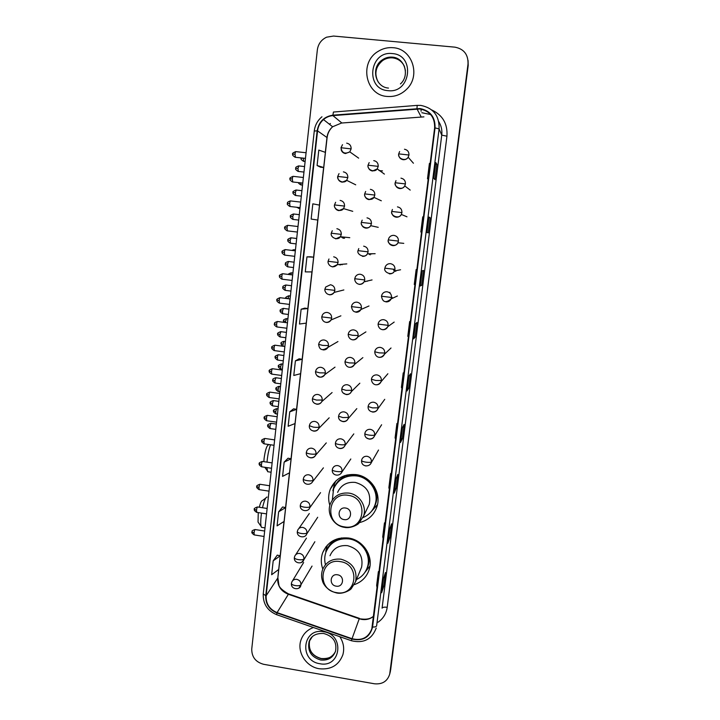 <?xml version="1.0" encoding="UTF-8"?>
<svg xmlns="http://www.w3.org/2000/svg" width="720" height="720" viewBox="0 0 720 720"><rect width="100%" height="100%" fill="white"/><g stroke="black" fill="none" stroke-linecap="round" stroke-linejoin="round"><path stroke-width="1.08" d="M354.375 584.613C361.89 581.94 366.858 576.846 369.27 569.313C373.581 555.894 362.988 539.91 348.516 538.029C336.24 536.913 327.645 541.764 322.749 552.564C320.796 557.991 320.814 563.49 322.812 569.07M359.631 522.558C368.28 520.308 374.049 515.007 376.956 506.628C381.636 492.894 370.944 476.424 356.166 474.633C344.07 473.607 335.466 478.404 330.372 489.033C328.284 494.37 328.113 499.833 329.841 505.422M340.893 236.781L343.422 238.32M344.565 238.275L343.017 236.997M338.931 264.528L340.344 265.023M342.108 264.78L341.073 264.357M370.242 254.826L368.451 253.782M365.193 281.511L365.715 281.619M367.479 281.205L366.966 281.097M395.811 271.314L394.551 270.918M372.888 509.337L373.905 508.518M390.339 671.553L468.207 65.475L468.072 60.435M389.907 673.02L468.018 63.999C468.306 54.549 463.941 48.933 454.932 47.16L333.549 36.054L326.61 37.179C321.3 39.708 318.213 43.956 317.34 49.914L251.748 648.981C251.685 656.991 255.645 662.103 263.619 664.299L374.472 683.784C382.338 684.513 387.414 681.3 389.709 674.136L468.108 64.737L390.645 669.969M393.03 47.7C387.711 47.268 382.743 48.492 378.117 51.39C358.83 62.541 365.562 95.391 387.243 96.453C394.695 97.02 401.193 94.59 406.719 89.172C421.101 75.645 412.227 48.591 393.03 47.7C387.711 47.268 382.743 48.492 378.117 51.39C358.83 62.541 365.562 95.391 387.243 96.453C394.695 97.02 401.193 94.59 406.719 89.172C421.101 75.645 412.227 48.591 393.03 47.7M313.461 627.507C307.476 629.712 303.372 633.726 301.149 639.567C296.442 651.573 305.883 666.774 319.266 668.745C330.957 669.933 338.832 665.262 342.873 654.741C344.556 648.45 343.539 642.438 339.822 636.687C343.539 642.438 344.556 648.45 342.873 654.741C338.832 665.262 330.957 669.933 319.266 668.745C305.883 666.774 296.442 651.573 301.149 639.567C303.372 633.726 307.476 629.712 313.461 627.507M419.958 108.981C430.02 111.042 434.907 117.333 434.628 127.863L371.826 628.812C368.379 637.722 361.791 641.016 352.035 638.694L277.083 612.612C269.496 609.363 265.842 603.747 266.13 595.764L317.556 130.869C318.123 126.342 320.103 122.571 323.487 119.565C326.241 117.234 329.382 115.911 332.91 115.605L419.958 108.981M420.012 108.549L332.883 115.173C324.045 116.568 318.798 121.788 317.151 130.833L265.743 595.701C265.455 603.882 269.199 609.633 276.975 612.963L351.927 639.054C362.916 641.439 369.792 637.425 372.564 627.03L435.042 127.899C435.33 117.117 430.326 110.664 420.012 108.549M389.97 673.083L390.456 671.076M381.681 592.551L383.733 586.305L385.47 572.49L383.427 578.664L381.654 592.731M382.5 586.098L383.733 586.305M387.9 543.123L389.853 537.75L391.608 523.764L389.673 529.029L387.873 543.276M388.602 537.552L389.853 537.75M394.2 493.056L396.045 488.574L397.827 474.408L396 478.746L394.182 493.182M394.794 488.385L396.045 488.574M400.581 442.314L402.318 438.759L404.127 424.404L402.408 427.788L400.563 442.422M401.058 438.579L402.318 438.759M433.809 178.209L434.961 179.676L436.887 164.349L435.78 162.558L433.809 178.209L435.78 162.558M435.573 164.214L436.887 164.349M426.978 232.479L428.256 232.875L430.164 217.746L428.922 217.053L426.978 232.479M426.987 232.488L428.922 217.053M428.859 217.602L430.164 217.746M420.246 286.002L421.65 285.363L423.522 270.441L422.154 270.801L420.246 286.029L422.163 270.801M420.354 285.21L421.65 285.363M415.494 323.829L413.595 338.859L415.116 337.167L416.979 322.434L415.485 323.838L413.595 338.859M413.838 337.005L415.116 337.167M407.043 390.906L408.681 388.296L410.508 373.752L408.906 376.155L407.034 390.978M407.403 388.116L408.681 388.296M288.063 458.217L284.148 462.132L282.564 476.388L289.53 472.806L291.096 458.793L288.036 458.208M282.627 506.979L278.64 511.803L277.074 525.87L284.085 521.442L285.633 507.609L282.6 506.979M277.263 555.138L273.195 560.826L271.647 574.722L278.712 569.466L280.242 555.804L277.227 555.129M304.803 308.124L301.131 309.204L299.484 324.027L306.279 323.127L307.908 308.565L304.767 308.115M310.527 256.788L306.945 256.869L305.28 271.89L312.003 271.926L313.65 257.175L310.491 256.779M317.808 220.059L311.148 219.06L317.808 220.059L319.482 205.119L312.831 203.832L311.148 219.06M317.088 165.519L323.685 167.508L325.386 152.37L318.807 150.084L317.088 165.519L320.517 167.202M293.571 408.825L289.737 411.822L288.135 426.267L295.038 423.549L296.622 409.356L293.544 408.816M295.398 360.846L293.778 375.48L300.618 373.662L302.229 359.289L299.115 358.794L295.398 360.846L302.229 359.289M403.839 373.878L403.227 372.879L403.956 372.96M402.012 388.521L401.409 387.414L403.227 372.879M410.31 322.209L409.635 321.561L410.382 321.642M408.456 337.041L407.799 336.294L409.635 321.561M416.862 269.838L416.142 269.568L416.88 269.649M414.981 284.868L414.27 284.49L416.142 269.568M423.504 216.774L422.73 216.882L420.84 232.002L421.587 232.092M421.596 232.011L420.84 232.002M430.227 162.99L429.399 163.485L427.491 178.812L428.238 178.902M428.301 178.425L427.491 178.812M397.458 424.881L396.891 423.522L397.62 423.603M395.649 439.335L395.1 437.877L396.891 423.522M391.158 475.218L390.636 473.517L391.365 473.598M389.376 489.483L388.872 487.683L390.636 473.517M384.948 524.907L384.471 522.873L385.191 522.954M383.184 538.983L382.716 536.859L384.471 522.873M378.81 573.957L378.378 571.599L379.089 571.68M377.064 587.862L376.65 585.414L378.378 571.599M301.131 309.204L307.908 308.565M306.945 256.869L313.65 257.175M323.685 167.508L320.481 167.202M289.737 411.822L296.622 409.356M284.148 462.132L291.096 458.793M278.64 511.803L285.633 507.609M273.195 560.826L280.242 555.804M263.853 461.655L264.096 458.469C265.239 450.171 266.679 445.662 268.398 444.942M270.531 444.78C269.046 448.794 267.939 453.843 267.228 459.927L267.021 462.123M266.877 467.595L267.66 471.708L268.884 471.888M344.133 519.588C351.648 521.046 353.115 508.914 345.519 508.032C337.995 506.601 336.564 518.706 344.133 519.588M367.344 508.302L369.27 504.351C371.313 492.975 366.633 485.658 355.221 482.409C346.905 481.707 341.037 485.028 337.608 492.381M362.997 517.59C368.991 515.034 373.032 510.669 375.111 504.513C379.35 492.255 369.819 477.504 356.607 475.911C345.789 474.993 338.112 479.295 333.576 488.826L332.343 500.004M374.256 506.772L375.327 504.054C379.557 491.814 370.044 477.09 356.859 475.497C347.886 474.543 340.857 477.63 335.763 484.74M355.725 474.57L351.819 475.317M332.901 490.824L334.494 483.786L335.916 480.879M346.275 476.505L347.058 474.957M372.78 509.499L375.111 507.303M334.449 486.936C336.537 482.274 339.894 478.791 344.502 476.487L344.898 475.551M377.478 504.648L370.548 512.397M258.714 522.999L258.039 522.036L258.264 512.595M261.513 513.099L261.09 516.348C260.604 521.028 260.613 524.394 261.117 526.437L261.477 527.328L262.611 527.508M336.168 586.152C343.611 587.655 345.051 575.739 337.527 574.794C330.075 573.309 328.671 585.207 336.168 586.152M360.477 569.871L361.62 567.108C363.429 556.038 358.749 548.892 347.598 545.67C339.165 544.914 333.306 548.262 330.012 555.723M356.472 579.564C361.971 576.909 365.643 572.688 367.47 566.892C371.376 554.904 361.935 540.603 349.011 538.92C338.022 537.93 330.354 542.277 325.998 551.961C324.54 555.993 324.342 560.133 325.386 564.39M366.993 568.314L367.695 566.316C371.592 554.355 362.178 540.081 349.272 538.398C339.552 537.372 332.271 540.873 327.42 548.91M341.46 537.921L339.804 538.965M267.111 497.079C265.689 497.124 264.15 500.679 262.494 507.744M259.299 507.249C260.451 502.767 261.504 500.526 262.467 500.535L265.752 498.087M325.746 551.295L327.312 545.148M338.184 539.505L338.76 538.434M326.565 550.584C328.509 545.373 332.01 541.53 337.05 539.046L337.104 538.902M369.963 566.046L364.932 572.346M393.327 269.271L393.759 270.333M389.916 292.329L389.934 293.085M391.572 296.982L392.094 297.531M392.337 297.747L392.796 298.107M352.035 638.694L359.244 618.768L361.773 619.416C366.201 620.073 370.107 619.074 373.491 616.41M266.13 595.764L277.668 578.187C277.389 585.774 280.854 591.102 288.063 594.171L359.244 618.768L361.944 619.029M431.766 109.971C442.683 115.101 447.741 123.849 446.94 136.197L387.207 607.311C384.372 606.942 382.662 607.23 382.077 608.184L441.747 135.117C442.296 130.266 441.324 125.793 438.804 121.707M387.207 607.311C386.289 613.629 383.211 618.615 378 622.269M416.988 108.522L417.177 105.372L420.723 105.399M430.65 114.516L421.83 112.716M314.361 131.04L317.151 130.833M265.743 595.701L263.25 593.892C262.908 603.783 267.381 610.713 276.651 614.691L276.831 614.754M276.975 612.963L276.651 614.691L351.459 640.746C363.582 643.608 371.844 639.387 376.218 628.065M417.078 105.381L333.441 112.041L332.883 115.173M351.927 639.054L351.432 640.737M372.564 627.03C374.868 627.111 376.218 626.724 376.623 625.878L439.092 128.907L435.042 127.899M420.84 105.408C433.368 107.973 439.452 115.803 439.092 128.907L441.747 135.117L446.94 136.197M468.018 63.999L468.108 64.737M330.372 123.498L329.481 124.29L330.372 123.498M421.056 109.125L421.101 111.267M277.083 612.612L288.603 593.901L359.397 618.354M423.909 116.865L341.541 123.03L332.613 126.765C329.4 129.6 327.528 133.164 326.988 137.448L325.314 152.343M417.015 108.945L421.119 116.829M332.91 115.605L341.865 123.003M317.556 130.869L327.105 137.61L277.857 577.683L278.865 584.802C279.045 587.241 282.195 590.238 288.324 593.802M323.622 167.508L319.419 205.101M317.745 220.05L313.587 257.166M311.94 271.926L307.836 308.556M306.207 323.136L302.166 359.28M300.555 373.68L296.559 409.347M294.966 423.576L291.033 458.784M289.458 472.842L285.57 507.591M284.013 521.478L280.179 555.786M278.64 569.511L277.857 577.683M404.478 66.51C402.039 61.461 398.079 58.581 392.598 57.879C388.998 57.591 385.677 58.482 382.626 60.57C375.534 66.645 374.049 73.773 378.171 81.972M405.441 70.857C404.244 63.027 399.852 58.482 392.256 57.213C388.647 56.925 385.317 57.825 382.257 59.913C370.647 67.293 375.12 87.327 388.494 88.074M387.927 90.639C410.805 93.843 415.575 54.864 392.328 53.577C369.378 50.607 364.914 89.316 387.927 90.639M344.439 526.878C364.923 530.901 369.009 497.736 348.219 495.333C327.681 491.49 323.838 524.466 344.439 526.878M363.582 516.06C367.056 506.277 359.46 494.406 348.885 493.101C340.191 492.354 334.053 495.819 330.48 503.496C326.214 513.351 333.648 525.915 344.493 527.355C350.496 528.741 358.02 524.601 358.893 523.215L363.582 516.06L369.27 504.351M373.095 508.995L373.419 508.527C377.64 501.588 377.964 494.334 374.391 486.774M336.564 592.623C356.85 596.772 360.864 564.174 340.281 561.618C319.932 557.631 316.161 590.049 336.564 592.623M355.626 581.607C357.507 570.051 352.62 562.581 340.956 559.188C332.145 558.378 326.025 561.861 322.587 569.646C321.3 573.3 321.246 577.026 322.434 580.797C322.839 582.894 326.214 590.346 336.609 592.965C342.945 594.513 350.766 589.806 351.333 588.555L355.626 581.607L361.62 567.108M369.423 567.018L366.255 570.033C369.207 564.885 369.882 559.368 368.28 553.473M309.942 639.729L309.681 640.413C307.881 649.683 311.706 655.776 321.174 658.71C327.726 659.466 332.478 657.081 335.448 651.528M312.246 636.732L309.105 641.646C307.296 650.934 311.139 657.054 320.634 659.997C327.978 660.735 332.946 657.819 335.529 651.249C337.14 642.015 333.162 636.084 323.604 633.474C315.882 633.168 311.049 635.895 309.105 641.646L309.681 640.413C308.043 649.8 311.904 655.839 321.273 658.53M319.86 663.723C340.938 668.232 345.051 634.617 323.658 631.746C302.526 627.408 298.674 660.834 319.86 663.723M398.709 155.097C399.141 157.716 400.635 159.246 403.2 159.705C405.297 159.84 406.953 159.021 408.168 157.248L408.969 155.016C409.041 151.812 407.547 149.886 404.478 149.238M408.969 155.016L398.7 153.882L399.627 151.524M398.718 153.936L398.7 153.882C397.467 158.427 405.594 161.91 408.168 157.248L413.424 163.233M301.167 158.31L303.372 158.148M303.723 161.316L303.345 158.346M395.226 184.059C395.694 186.606 397.179 188.1 399.69 188.55C401.868 188.685 403.56 187.812 404.757 185.931L405.432 183.915C405.504 180.729 404.01 178.812 400.959 178.155M405.432 183.915L395.199 182.763L395.991 180.621M395.226 182.799L395.199 182.763C393.66 186.777 402.201 191.061 404.757 185.931L410.211 190.098M301.131 184.95L300.69 182.862M391.77 212.841C392.283 215.298 393.759 216.747 396.207 217.188C398.457 217.332 400.167 216.414 401.346 214.443L401.922 212.607C401.994 209.448 400.509 207.531 397.458 206.874M401.922 212.607L391.734 211.437L392.409 209.466M391.752 211.455L391.734 211.437C390.141 215.487 398.952 219.717 401.346 214.443L406.989 216.81M298.548 208.44L298.116 207.423M398.43 241.092C398.502 237.951 397.026 236.043 393.993 235.377C391.743 235.233 390.042 236.133 388.881 238.086L388.287 239.904L398.43 241.092L397.935 242.775C395.667 248.184 386.622 243.936 388.287 239.904M388.35 241.434C388.908 243.801 390.375 245.196 392.742 245.619C395.055 245.763 396.783 244.818 397.935 242.775L403.776 243.36M394.974 269.379C395.046 266.256 393.57 264.357 390.546 263.682C388.251 263.529 386.532 264.465 385.389 266.481L384.867 268.173L394.974 269.379L394.533 270.918C392.4 276.426 383.166 272.232 384.867 268.173M293.4 250.587L294.03 249.732L295.443 249.903M389.313 273.843C391.671 273.996 393.408 273.024 394.533 270.918L400.572 269.766M391.536 297.459C391.608 294.354 390.141 292.464 387.126 291.78C384.786 291.627 383.049 292.581 381.942 294.66L381.465 296.235L391.536 297.459L391.149 298.881C385.875 303.273 382.644 302.391 381.465 296.235L381.492 296.208M290.664 274.716L291.519 272.844L292.914 273.015M385.902 301.878C388.296 302.031 390.051 301.041 391.149 298.881L397.377 296.001M388.125 325.341C388.197 322.263 386.73 320.373 383.733 319.68C381.348 319.518 379.611 320.499 378.522 322.623L378.09 324.099L388.125 325.341L387.774 326.664C383.733 332.235 378.108 329.211 378.09 324.099L378.126 324.054M285.939 298.08L288.036 298.539L289.017 295.821L290.394 295.992M382.509 329.706C384.948 329.877 386.703 328.86 387.774 326.664L394.191 322.074M384.741 353.025C384.804 349.965 383.346 348.093 380.358 347.391C377.946 347.22 376.2 348.21 375.129 350.37L374.742 351.774L379.197 352.872L384.741 353.025L384.426 354.258C380.376 359.883 374.859 356.976 374.742 351.774L374.778 351.711M283.455 320.904L285.534 321.426L286.533 318.654L287.901 318.834M379.152 357.345C381.609 357.516 383.373 356.49 384.426 354.258L391.023 347.994M285.462 322.551L285.534 321.426M381.375 380.52C381.438 377.478 379.989 375.606 377.01 374.904C374.571 374.724 372.825 375.732 371.772 377.919L371.421 379.251L375.84 380.484L381.375 380.52L381.087 381.672C377.325 387.315 371.619 384.606 371.421 379.251L371.448 379.17M280.98 343.593L283.05 344.187L284.058 341.361L285.408 341.541M375.813 384.786C378.297 384.966 380.061 383.922 381.087 381.672L387.873 373.743M283.05 346.266L283.05 344.187M378.036 407.817C378.099 404.802 376.65 402.93 373.689 402.219C371.223 402.039 369.477 403.056 368.442 405.27L368.118 406.53L372.501 407.898L378.036 407.817L377.775 408.906C376.128 413.514 367.533 412.776 368.118 406.53L368.154 406.44M278.523 366.156L280.575 366.813L281.601 363.942L282.942 364.122M372.492 412.038C375.003 412.218 376.758 411.174 377.775 408.906L384.732 399.33M280.89 369.117L280.575 366.813M374.715 434.934C374.778 431.928 373.338 430.074 370.386 429.345C367.902 429.156 366.156 430.182 365.139 432.414L364.833 433.629C365.031 434.187 366.48 434.691 369.189 435.123C372.231 435.501 374.067 435.429 374.715 434.934L374.481 435.951C372.717 440.586 364.311 439.956 364.833 433.629L364.869 433.521M276.075 388.584L278.118 389.313L279.153 386.379L280.476 386.568M366.642 437.949L369.198 439.092C371.727 439.29 373.482 438.237 374.481 435.951L381.618 424.764M278.424 391.545L278.118 389.313M371.421 461.853C371.484 458.874 370.044 457.02 367.11 456.291C364.608 456.093 362.853 457.119 361.863 459.369L361.575 460.53C361.764 461.169 363.204 461.709 365.904 462.159C368.928 462.537 370.764 462.429 371.421 461.853L371.205 462.807C369.414 467.469 361.089 466.929 361.575 460.53L361.62 460.413M273.645 410.886L275.679 411.678L276.723 408.699L278.037 408.879M275.976 413.856L275.679 411.678M364.662 465.606L365.931 465.966M295.74 168.372L297.945 168.444L298.881 165.933L304.569 166.554M368.136 166.86C368.712 169.227 370.179 170.613 372.537 171.009L377.244 168.894L378.225 166.365C378.297 163.179 376.803 161.262 373.761 160.623M378.225 166.365L368.046 165.213L369.18 162.594M368.082 165.267L368.046 165.213C366.885 169.524 374.454 173.142 377.244 168.894L384.408 174.114M298.35 171.441L297.945 168.444M293.13 192.456L295.317 192.6L296.271 190.044L301.932 190.683M364.797 195.66C365.418 197.937 366.867 199.269 369.153 199.656L373.977 197.37L374.823 195.066C374.886 191.898 373.401 189.99 370.377 189.333M374.823 195.066L364.68 193.896L365.652 191.484M364.716 193.932L364.68 193.896C363.492 198.306 371.376 201.798 373.977 197.37L381.321 200.799M295.722 195.507L295.317 192.6M290.538 216.396L292.707 216.612L293.679 214.011L299.304 214.659M361.494 224.28C362.16 226.449 363.591 227.718 365.796 228.096C367.884 228.24 369.522 227.439 370.71 225.675L371.439 223.56C371.502 220.41 370.026 218.511 367.011 217.854M371.439 223.56L361.332 222.381L362.187 220.14M361.377 222.39L361.332 222.381C360.126 226.863 368.28 230.238 370.71 225.675L378.234 227.331M293.103 219.438L292.707 216.612M287.955 240.183L290.115 240.48L291.105 237.825L296.694 238.491M362.466 256.329C364.617 256.491 366.273 255.645 367.443 253.8L368.082 251.847C368.145 248.724 366.669 246.825 363.663 246.159M368.082 251.847L358.011 250.659L358.767 248.571M358.056 250.65L358.011 250.659C356.373 254.313 364.869 258.939 367.443 253.8L375.147 253.701M290.502 243.225L290.115 240.48M285.39 263.835L287.541 264.204L288.54 261.495L294.102 262.179M364.752 279.936C364.806 276.831 363.339 274.95 360.351 274.266C358.2 274.104 356.544 274.95 355.392 276.786L354.717 278.73L364.752 279.936L364.185 281.745C360.261 286.803 354.591 283.473 354.717 278.73L354.762 278.703M287.91 266.868L287.541 264.204M359.154 284.364C361.359 284.526 363.033 283.653 364.185 281.745L372.06 279.927M282.843 287.352L284.976 287.784L285.984 285.03L291.519 285.723M361.44 307.827C361.494 304.749 360.036 302.868 357.057 302.175C354.852 302.013 353.187 302.877 352.053 304.776L351.441 306.612L361.44 307.827L360.936 309.51C355.743 313.515 352.584 312.543 351.441 306.612L351.495 306.567M285.345 290.376L284.976 287.784M355.869 312.21C358.119 312.372 359.811 311.472 360.936 309.51L368.991 305.982M280.305 310.725L282.429 311.229L283.455 308.421L288.963 309.132M358.155 335.52C358.209 332.46 356.751 330.588 353.781 329.895C351.54 329.724 349.866 330.606 348.75 332.559L348.192 334.296L352.503 335.286L358.155 335.52L357.696 337.086C353.628 342.369 348.246 339.156 348.192 334.296L348.246 334.233M282.789 313.74L282.429 311.229M352.611 339.849C354.897 340.02 356.598 339.102 357.696 337.086L365.922 331.884M277.785 333.954L279.891 334.53L280.935 331.677L286.416 332.397M354.888 363.024C354.942 359.982 353.493 358.11 350.532 357.417C348.255 357.237 346.572 358.146 345.474 360.135L344.97 361.782L349.245 362.907L354.888 363.024L354.474 364.491C350.325 369.819 345.132 366.768 344.97 361.782L345.015 361.701M280.242 336.978L279.891 334.53M349.371 367.299C351.693 367.479 353.394 366.543 354.474 364.491L362.871 357.624M275.283 357.057L277.371 357.696C277.677 355.554 278.028 354.582 278.433 354.789L283.878 355.518M351.648 390.33C351.702 387.306 350.253 385.443 347.31 384.741C344.997 384.552 343.305 385.479 342.225 387.504L341.766 389.079L346.014 390.33L351.648 390.33L351.27 391.707C349.857 396.027 341.163 395.073 341.766 389.079L341.82 388.98M277.713 360.072L277.371 357.696M343.026 392.868L346.149 394.56C348.498 394.749 350.208 393.795 351.27 391.707L359.838 383.202M272.79 380.016L274.869 380.727L275.94 377.766L281.367 378.504M348.426 417.447C348.48 414.45 347.04 412.587 344.106 411.876C341.766 411.687 340.074 412.623 339.012 414.684L338.58 416.187L342.801 417.564L348.426 417.447L348.084 418.743C346.059 423.234 337.932 422.073 338.58 416.187L338.634 416.061M275.202 383.04L274.869 380.727M340.479 420.543L342.954 421.632C345.33 421.821 347.04 420.858 348.084 418.743L356.814 408.627M270.315 402.84L272.385 403.623L273.465 400.599L278.856 401.355M345.231 444.375C345.285 441.396 343.845 439.551 340.92 438.822C338.562 438.633 336.861 439.569 335.826 441.657L335.421 443.106C335.592 443.682 336.987 444.186 339.606 444.609C342.63 444.987 344.502 444.906 345.231 444.375L344.916 445.599C343.08 450.036 334.872 449.199 335.421 443.106L335.475 442.962M272.709 405.864L272.385 403.623M338.238 448.02L339.777 448.506C342.18 448.704 343.89 447.741 344.916 445.599L353.808 433.89M267.858 425.538L269.91 426.384L271.008 423.306L276.372 424.08M342.054 471.123C342.108 468.162 340.677 466.317 337.761 465.588C335.385 465.381 333.684 466.335 332.658 468.441L332.28 469.836C332.442 470.484 333.828 471.024 336.438 471.465C339.444 471.843 341.316 471.726 342.054 471.123L341.766 472.275C339.642 476.865 331.677 475.821 332.28 469.836L332.343 469.674M270.225 428.562L269.91 426.384M292.752 154.161L295.002 154.179C295.272 152.19 295.596 151.344 295.965 151.65L306.081 152.739M341.163 149.688C341.82 151.902 343.26 153.189 345.492 153.54L349.794 151.866L351.135 148.887C351.189 145.701 349.704 143.784 346.68 143.154M351.135 148.887L340.992 147.735L342.513 144.693M341.046 147.816L340.992 147.735C341.856 152.964 344.79 154.341 349.794 151.866L358.659 158.148M295.443 157.293L295.002 154.179M290.088 178.848L292.32 178.956C292.599 176.94 292.923 176.076 293.31 176.373L303.372 177.489M355.716 184.815L346.68 180.333C343.764 184.248 336.636 180.549 337.725 176.427L337.779 176.481C337.725 179.64 339.21 181.548 342.216 182.196L346.68 180.333L347.832 177.588C347.886 174.429 346.41 172.521 343.395 171.873M347.832 177.588L337.725 176.427L339.039 173.61M292.752 181.971L292.32 178.956M287.442 203.391L289.665 203.571C289.944 201.528 290.277 200.655 290.655 200.943L300.681 202.086M334.755 207.135C335.493 209.142 336.888 210.303 338.958 210.636L343.548 208.62L344.556 206.091C344.61 202.941 343.134 201.042 340.128 200.394M344.556 206.091L334.485 204.921L335.637 202.293M334.539 204.948L334.485 204.921C333.36 209.133 340.803 212.715 343.548 208.62L352.746 211.329M290.088 206.505L289.665 203.571M284.814 227.781L287.019 228.042C287.298 225.972 287.64 225.081 288.027 225.36L298.008 226.53M335.727 238.878L340.425 236.727L341.298 234.387C341.352 231.264 339.885 229.374 336.888 228.708M341.298 234.387L331.263 233.208L332.28 230.751M331.326 233.217L331.263 233.208C330.12 237.51 337.824 240.975 340.425 236.727L349.785 237.69M287.433 230.886L287.019 228.042M282.195 252.027L284.382 252.36C284.679 250.263 285.021 249.354 285.417 249.624L295.344 250.821M332.523 266.922L337.293 264.663L338.067 262.485C338.121 259.38 336.654 257.49 333.675 256.824M338.067 262.485L328.068 261.297L328.977 258.984M328.131 261.279L328.068 261.297C327.429 264.438 332.289 269.793 337.293 264.663L346.815 263.898M284.796 255.123L284.382 252.36M279.603 276.12L281.772 276.525C282.069 274.41 282.411 273.483 282.816 273.744L292.698 274.968M334.854 290.376C334.908 287.298 333.45 285.417 330.48 284.742L325.71 287.01L324.891 289.179L334.854 290.376L334.17 292.41C329.148 297.747 324.252 292.302 324.891 289.179L324.963 289.143M282.168 279.207L281.772 276.525M329.337 294.777C331.398 294.939 333.018 294.156 334.17 292.41L343.854 289.944M277.02 300.069L279.171 300.546C279.477 298.413 279.828 297.468 280.233 297.711L290.07 298.962M331.668 318.078C331.713 315.018 330.264 313.146 327.312 312.462C325.233 312.291 323.631 313.074 322.488 314.82L321.741 316.881L331.668 318.078L331.056 319.977C326.61 324.891 321.687 321.336 321.741 316.881L321.813 316.818M279.567 303.156L279.171 300.546M326.169 322.425C328.284 322.596 329.913 321.786 331.056 319.977L340.893 315.828M274.446 323.874L276.588 324.423C276.894 322.263 277.254 321.3 277.668 321.534L287.46 322.812M328.5 345.591C328.554 342.549 327.105 340.686 324.162 339.993C322.038 339.813 320.418 340.623 319.293 342.423L318.618 344.376L322.758 345.402L328.5 345.591L327.951 347.364C322.515 351.144 319.401 350.145 318.618 344.376L318.69 344.295M276.975 326.952L276.588 324.423M323.028 349.884C325.188 350.064 326.826 349.227 327.951 347.364L337.95 341.559M271.899 347.535L274.023 348.156C274.338 345.969 274.698 344.988 275.112 345.213L284.868 346.509M325.359 372.906C325.404 369.882 323.964 368.028 321.03 367.326C318.87 367.146 317.241 367.974 316.134 369.819L315.504 371.682L319.626 372.834L325.359 372.906L324.855 374.58C320.337 379.656 315.639 376.362 315.504 371.682L315.585 371.574M274.401 350.613L274.023 348.156M316.935 375.606L319.905 377.145C322.11 377.334 323.757 376.479 324.855 374.58L335.016 367.137M269.361 371.052L271.476 371.754C271.791 369.54 272.16 368.532 272.583 368.748L282.285 370.071M322.236 400.032C322.281 397.035 320.85 395.181 317.925 394.47C315.738 394.281 314.091 395.127 313.002 397.017L312.426 398.808L316.512 400.077L322.236 400.032L321.777 401.607C319.626 405.891 311.706 404.343 312.426 398.808L312.498 398.673M271.836 374.13L271.476 371.754M314.379 403.173L316.809 404.226C319.041 404.415 320.697 403.542 321.777 401.607L332.091 392.544M266.841 394.425L268.938 395.199C269.262 392.958 269.631 391.941 270.063 392.139L279.72 393.48M319.14 426.969C319.185 423.99 317.754 422.145 314.838 421.434C312.615 421.236 310.968 422.1 309.897 424.017L309.357 425.736L313.416 427.131C316.431 427.5 318.33 427.446 319.14 426.969L318.717 428.454C316.476 432.801 308.664 431.316 309.357 425.736L309.438 425.583M269.289 397.512L268.938 395.199M312.039 430.551L313.731 431.118C315.99 431.316 317.655 430.425 318.717 428.454L329.184 417.807M264.33 417.663L266.418 418.509C266.742 416.241 267.12 415.206 267.552 415.386L277.173 416.754M316.062 453.726C316.107 450.765 314.676 448.92 311.778 448.2C309.528 448.002 307.872 448.875 306.819 450.819L306.315 452.484C306.468 453.069 307.809 453.573 310.347 453.996C313.344 454.365 315.252 454.275 316.062 453.726L315.675 455.13C313.317 459.513 305.667 458.145 306.315 452.484L306.396 452.304M266.76 420.75L266.418 418.509M309.906 457.641L310.68 457.821C312.957 458.028 314.631 457.128 315.675 455.13L326.286 442.899M261.837 440.766L263.916 441.675C264.249 439.389 264.627 438.327 265.059 438.489L274.644 439.893M313.002 480.294C313.047 477.351 311.625 475.515 308.736 474.786C306.459 474.579 304.803 475.461 303.768 477.441L303.291 479.043C303.435 479.7 304.767 480.249 307.296 480.672C310.284 481.05 312.183 480.924 313.002 480.294L312.651 481.626C310.185 486.09 302.643 484.713 303.291 479.043L303.381 478.845M264.24 443.862L263.916 441.675M259.362 463.725L261.423 464.706C261.756 462.393 262.143 461.313 262.584 461.466L272.124 462.888M309.969 506.682C310.005 503.757 308.592 501.93 305.712 501.192C303.426 500.976 301.761 501.867 300.735 503.865L300.294 505.422C300.429 506.142 301.752 506.727 304.263 507.168C307.242 507.546 309.141 507.384 309.969 506.682L309.636 507.942C308.304 512.37 299.583 511.218 300.294 505.422L300.375 505.206M261.747 466.83L261.423 464.706M256.905 486.549L258.948 487.602C259.29 485.271 259.686 484.164 260.127 484.299L269.622 485.739M306.954 532.89C306.99 529.983 305.577 528.156 302.715 527.418C300.402 527.193 298.746 528.093 297.738 530.109L297.315 531.621C297.441 532.404 298.755 533.034 301.257 533.484C304.227 533.862 306.126 533.664 306.954 532.89L306.648 534.087C305.388 538.533 296.622 537.507 297.315 531.621L297.396 531.378M259.254 489.663L258.948 487.602M254.457 509.247L256.491 510.354C256.833 508.005 257.229 506.88 257.679 506.997L267.129 508.464M303.957 558.918C303.993 556.029 302.589 554.211 299.736 553.464C297.405 553.239 295.749 554.139 294.75 556.173L294.354 557.64C294.471 558.495 295.776 559.152 298.269 559.62C301.23 559.998 303.12 559.764 303.957 558.918L303.669 560.061C302.463 564.561 293.652 563.553 294.354 557.64L294.444 557.379M256.788 512.361L256.491 510.354M301.518 562.41L303.669 560.061L314.865 541.746M252.018 531.801L254.043 532.98C254.394 530.604 254.79 529.461 255.24 529.56L264.663 531.045M300.987 584.766C301.023 581.895 299.619 580.086 296.775 579.339C294.435 579.096 292.77 580.005 291.798 582.048L291.411 583.479C291.519 584.397 292.824 585.099 295.299 585.576C298.251 585.954 300.141 585.684 300.987 584.766L300.717 585.864C299.592 590.31 290.808 589.59 291.411 583.479L291.501 583.209M254.331 534.924L254.043 532.98M299.07 587.925L312.048 566.073M326.151 546.507L322.749 552.564M335.835 481.014L330.372 489.033M321.957 116.775C317.556 120.483 315 125.199 314.28 130.932L263.25 593.892M389.709 674.136L390.087 672.597M323.487 119.565L332.613 126.765C329.499 129.654 327.663 133.272 327.105 137.61M362.205 619.065C365.985 619.434 368.991 618.993 371.241 617.76L373.509 616.32M407.052 390.933L408.915 376.146M400.581 442.359L402.417 427.77M394.2 493.101L396.009 478.719M387.9 543.186L389.682 529.002M381.672 592.623L383.436 578.628M375.993 76.14C375.336 69.705 377.541 64.521 382.626 60.57L382.257 59.913C385.299 57.798 388.62 56.871 392.229 57.132C404.712 57.609 410.085 75.573 400.437 83.934M264.78 467.28L267.282 470.763M271.098 472.221L267.66 471.708M375.327 504.054L375.111 504.513M373.419 508.527L376.47 506.322M332.937 490.698L332.973 489.888M258.039 522.036L261.117 526.437M265.005 527.886L261.477 527.328M367.695 566.316L367.47 566.892M333.936 654.012C331.839 657.36 327.654 658.872 321.381 658.548M301.185 157.914L301.122 158.265C301.752 158.526 299.358 158.553 303.471 161.289L305.127 161.469M382.509 170.919L379.053 170.541M298.557 182.619C298.278 183.096 299.043 183.861 300.87 184.914L302.544 185.103M296.442 207.234L299.97 208.602M293.787 249.705L291.744 250.389M291.276 272.808C289.044 273.528 288.144 274.068 288.558 274.455M288.774 295.785C286.119 296.838 285.156 297.621 285.885 298.116L285.867 298.431M286.29 318.627C281.826 320.193 284.121 320.562 283.392 320.949L283.617 322.308M283.824 341.334C279.36 342.882 281.646 343.251 280.917 343.656L282.159 346.149M281.367 363.906C278.703 364.941 277.74 365.715 278.46 366.228C279.09 366.462 276.75 366.345 280.665 369.081L282.366 369.315M278.928 386.352C276.273 387.369 275.301 388.143 276.012 388.665C276.642 388.899 274.311 388.782 278.199 391.518L279.909 391.752M276.507 408.663C273.843 409.68 272.871 410.454 273.582 410.985C274.203 411.201 271.89 411.084 275.76 413.82L277.47 414.063M378.522 450.036L371.205 462.807M298.611 165.906C294.075 167.598 296.415 167.985 295.686 168.336C296.325 168.597 293.913 168.642 298.071 171.414L303.966 172.053M296.001 190.008C293.301 191.151 292.329 191.952 293.076 192.429C293.715 192.681 291.303 192.717 295.443 195.48L301.329 196.146M293.409 213.975C290.718 215.091 289.737 215.892 290.475 216.378C291.114 216.621 288.711 216.657 292.833 219.402L298.71 220.086M290.835 237.789C288.135 238.896 287.163 239.697 287.901 240.183C288.531 240.471 286.137 240.417 290.232 243.189L296.1 243.891M371.754 253.989L369.927 253.764M288.27 261.468C283.734 263.088 286.074 263.466 285.336 263.853C285.966 264.123 283.581 264.069 287.649 266.832L293.508 267.552M285.732 285.003C281.196 286.596 283.518 286.983 282.78 287.379C283.419 287.64 281.034 287.577 285.084 290.34L290.934 291.078M283.203 308.394C280.494 309.456 279.513 310.248 280.251 310.761C280.881 311.013 278.505 310.95 282.528 313.713L288.378 314.469M280.683 331.641C277.983 332.703 276.993 333.486 277.722 334.008C278.361 334.251 275.985 334.188 279.99 336.942L285.831 337.716M278.181 354.753C275.481 355.797 274.491 356.589 275.22 357.12C275.85 357.354 273.492 357.282 277.47 360.036L283.302 360.828M275.697 377.73C271.152 379.287 273.474 379.665 272.727 380.097C273.357 380.313 271.008 380.25 274.968 383.004L280.782 383.805M273.231 400.572C270.513 401.598 269.523 402.39 270.252 402.93C270.882 403.146 268.533 403.083 272.475 405.837L278.28 406.656M270.774 423.27C268.056 424.296 267.066 425.088 267.795 425.637C268.416 425.844 266.076 425.772 269.991 428.535L275.796 429.363M350.82 458.991L341.766 472.275M295.677 151.623C292.932 152.793 291.942 153.621 292.698 154.107C293.355 154.377 290.871 154.413 295.146 157.266L305.469 158.382M293.013 176.346C290.277 177.498 289.278 178.317 290.034 178.812C290.691 179.127 288.216 179.073 292.464 181.944L302.76 183.087M290.367 200.907C285.75 202.608 288.135 202.986 287.388 203.373C288.036 203.67 285.57 203.616 289.791 206.469L300.069 207.648M287.739 225.324C284.994 226.458 283.995 227.277 284.751 227.772C285.408 228.06 282.942 227.997 287.145 230.85L297.396 232.065M285.129 249.597C282.384 250.704 281.385 251.514 282.141 252.027C282.789 252.306 280.332 252.243 284.508 255.087L294.741 256.329M282.537 273.708C279.792 274.806 278.793 275.616 279.54 276.138C280.188 276.408 277.74 276.336 281.889 279.171L292.104 280.44M279.963 297.675C277.218 298.755 276.21 299.565 276.948 300.105C277.605 300.357 275.166 300.285 279.288 303.12L289.476 304.416M277.398 321.498C272.772 323.109 275.139 323.487 274.383 323.919C275.022 324.144 272.619 324.126 276.705 326.916L286.866 328.248M274.851 345.177C272.097 346.248 271.089 347.058 271.827 347.598C272.475 347.823 270.054 347.751 274.131 350.577L284.274 351.936M272.322 368.712C269.559 369.765 268.551 370.575 269.289 371.124C269.937 371.349 267.525 371.268 271.575 374.094L281.691 375.489M269.811 392.103C267.048 393.138 266.04 393.948 266.769 394.515C267.417 394.731 265.005 394.65 269.037 397.476L279.126 398.889M267.309 415.35C264.537 416.394 263.529 417.195 264.258 417.771C264.906 417.969 262.503 417.888 266.517 420.723L276.579 422.163M264.825 438.462C262.053 439.497 261.036 440.298 261.765 440.883C262.413 441.072 260.019 440.991 264.006 443.826L274.05 445.293M323.406 467.847L312.651 481.626M262.35 461.43C259.578 462.456 258.561 463.266 259.29 463.86C259.929 464.04 257.553 463.959 261.513 466.794L271.53 468.288M320.544 492.633L309.636 507.942M259.893 484.263C257.121 485.28 256.104 486.09 256.824 486.693C257.472 486.873 255.096 486.792 259.029 489.627L269.028 491.148M317.691 517.266L306.648 534.087M309.303 513.54L298.791 528.588M257.454 506.961C254.673 507.978 253.647 508.788 254.376 509.4C255.015 509.562 252.648 509.49 256.563 512.325L266.544 513.882M306.468 538.101L295.641 554.805M255.024 529.524C250.371 531.063 252.711 531.441 251.946 531.972C252.585 532.125 250.218 532.053 254.115 534.897L264.069 536.472M303.642 562.5L292.536 580.824"/></g></svg>
